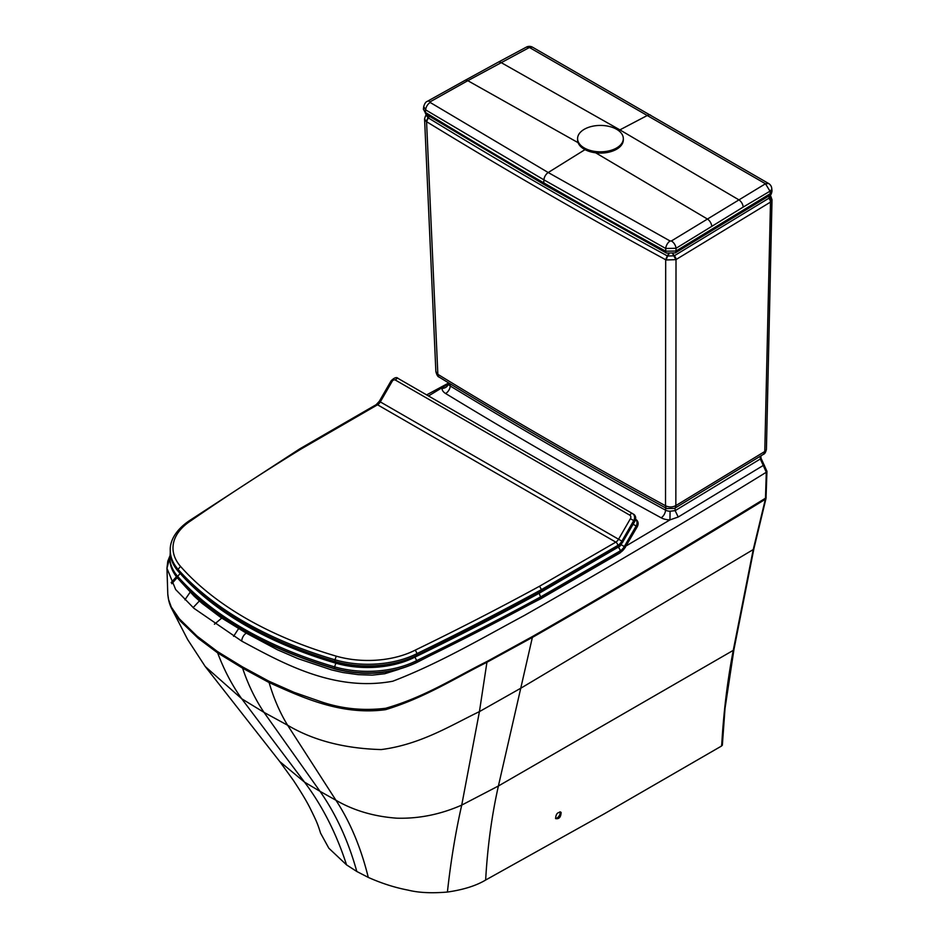 <?xml version="1.0" encoding="UTF-8"?>
<svg xmlns="http://www.w3.org/2000/svg" width="939" height="939" viewBox="0 0 939 939"><rect width="100%" height="100%" fill="white"/><g stroke="black" fill="none" stroke-linecap="round" stroke-linejoin="round"><path stroke-width="1.41" d="M180.722 581.605L194.173 596.195L202.073 603.319L220.829 617.498L246.311 633.156A6.409 3.697 -60 0 0 241.781 641.149L193.95 608.319L175.663 589.551L166.954 568.283L169.853 557.297A73.97 42.713 0 0 0 177.682 576.393L177.682 578.013A73.97 42.713 180 0 1 169.853 558.905L170.264 552.66M428.501 395.965L448.185 383.992M171.309 607.909C171.414 607.803 168.68 603.754 167.788 594.152L168.562 599.505L171.297 607.075L179.349 618.813L196.979 636.067L217.402 651.502A6.491 4.014 123.8 0 0 217.637 652.875C223.987 669.812 232.003 685.106 241.71 698.757L205.23 666.514L187.636 639.529L171.309 607.909L175.17 614.646L180.546 621.301L198.329 638.403L217.637 652.875L242.591 668.157C248.119 684.625 255.255 699.367 264 712.372L319.999 791.319L304.529 782.14L279.763 761.552L293.379 780.344C301.701 792.939 307.476 802.645 310.727 809.465C317.253 822.67 317.84 824.512 320.586 833.175L328.838 848.21L346.55 864.878L356.808 871.486L368.276 877.402C381.621 883.364 394.885 887.601 408.066 890.113C418.559 892.743 431.67 893.388 447.41 892.05C463.385 889.749 476.132 885.735 485.651 880.031L604.516 813.69L721.668 745.953L721.586 744.78M665.657 507.917L665.551 510.159A5583.458 3223.575 180 0 1 450.239 385.999A6.796 3.92 180 0 1 448.373 383.382L447.844 384.567L449.088 383.722M448.373 383.382A6.409 5.235 -2.2 0 1 441.976 388.429A13.193 7.618 180 0 0 445.591 393.5A6.409 3.803 -58.7 0 0 450.239 385.999L450.333 383.922M177.189 577.638L171.778 583.741M626.219 545.876L669.953 519.889A13.193 7.618 -0 0 1 661.162 517.8A6.409 3.592 -61.4 0 0 665.551 510.159A6.796 3.92 -0 0 0 670.082 511.227L669.953 519.889L678.216 517.013L763.254 465.451L766.283 472.258L765.496 498.198A6.491 3.815 59.7 0 1 765.355 499.278L753.242 549.561L733.253 650.363A2.43 1.608 9.7 0 0 733.958 649.459L753.9 548.716L766.001 498.468L766.952 471.319L760.977 458.056A2.43 1.315 -2.1 0 1 760.32 458.995L763.254 465.451A2.43 0.857 -45.3 0 1 764.381 465.274M561.123 812.481C557.707 811.848 555.876 813.89 555.618 818.597C559.057 819.231 560.888 817.188 561.123 812.481L560.548 811.965M559.832 811.848A4.061 2.171 -55.7 0 1 559.867 811.918A4.061 2.171 -55.7 0 1 559.069 816.014A4.061 2.171 -55.7 0 1 555.536 818.432M766.001 498.468A2.43 1.69 14.4 0 1 765.355 499.278C688.569 546.51 610.913 592.568 532.366 637.44L486.93 662.277C455.122 678.134 424.581 697.841 385.565 709.673C340.986 715.706 301.595 697.125 269.094 682.547L242.591 668.157A6.491 3.744 -60 0 1 242.368 666.807L217.402 651.502M670.082 511.227L675.153 510.64L760.32 458.995L760.214 456.26M184.936 599.798L190.124 592.216M193.141 607.592L199.373 600.972M233.576 636.337L238.588 628.637M539.549 586.229L541.463 589.61L617.756 545.489A2.747 1.585 -120 0 0 615.82 542.132L539.549 586.229A2880.617 1663.11 180 0 1 415.296 650.093L417.092 653.532L416.493 655.516L417.092 655.164A73.97 42.713 180 0 1 335 661.432A358.17 206.791 180 0 1 178.07 570.971A73.97 42.713 180 0 1 170.252 551.85L170.252 550.231A73.97 42.713 0 0 0 178.07 569.351L178.891 571.487M540.829 591.605L541.463 591.23A2883.364 1664.694 180 0 1 417.092 655.164M415.296 650.093A71.235 41.128 180 0 1 336.232 656.15L335 659.8A358.17 206.791 0 0 1 178.07 569.351L180.523 566.393A71.235 41.128 180 0 1 190.875 520.734L189.338 520.699M190.875 520.734A2880.617 1663.11 180 0 1 301.302 448.889L299.881 448.783L189.338 520.711M335 661.432L335 659.8A73.97 42.713 0 0 0 417.092 653.532A2883.364 1664.694 0 0 0 541.463 589.61L541.463 591.23L617.158 547.46M617.909 547.331L539.162 593.272A2880.617 1663.11 180 0 1 414.909 657.136L416.705 660.587L416.106 662.558L416.705 662.206A73.97 42.713 180 0 1 334.613 668.474A358.17 206.791 180 0 1 177.682 578.013L178.504 578.53M540.441 598.648L541.075 598.284A2883.364 1664.694 180 0 1 416.705 662.206M539.162 593.272L541.075 598.284L619.599 552.871M766.424 449.288A5.493 3.169 -177.5 0 1 766.424 449.358A5.493 3.169 -177.5 0 1 764.921 451.413L675.845 505.605C672.477 507.353 669.038 507.412 665.516 505.769A6.409 3.592 -61.4 0 0 666.843 508.562C588.8 466.002 512.905 422.186 439.17 377.114L439.17 377.114A6.409 3.803 -58.6 0 1 437.856 374.332A5663.907 3270.021 0 0 0 665.516 505.769L665.692 259.669L667.3 255.889A11.01 2.007 21.3 0 0 667.559 256.018L674.214 255.819L768.783 198.282A3.662 2.171 58.7 0 1 770.496 202.096L676.01 259.575L675.845 505.605A6.409 3.791 -121.3 0 1 674.531 508.398L763.43 454.312L764.757 452.481L770.496 202.096L772.011 199.772L766.424 449.218A5.493 3.251 -178.7 0 1 764.921 451.389M439.17 377.114C437.856 376.844 436.752 375.001 435.86 371.586L424.569 118.936L426.177 121.436A7.324 4.226 -1.3 0 0 426.564 121.683A5672.006 3274.704 0 0 0 665.692 259.751A7.324 4.331 180 0 0 666.127 259.974L675.88 259.657A7.324 4.331 180 0 0 676.01 259.575A3.662 2.171 -121.3 0 0 674.296 255.772L672.84 253.859M435.86 371.586L437.856 374.332L426.564 121.683L428.278 117.88A11.01 2.207 -157.2 0 1 428.043 117.739L426.893 116.06L427.186 114.957M770.121 195.159L770.79 196.192L769.334 196.709L768.783 198.282M672.934 253.847L674.355 255.737L672.887 253.859M768.865 195.969L769.334 196.709M668.991 253.941L667.559 256.018L668.897 253.917M429.276 116.236L428.043 117.739L429.217 116.201M768.607 183.492L532.472 47.161L526.38 47.114L498.128 62.244A6.409 3.627 -118.3 0 1 500.992 62.502L619.893 129.875L738.793 199.796A6.409 3.826 59.1 0 1 743.172 207.096L770.003 191.18A6.409 3.686 -6.8 0 0 771.729 188.246A6.409 6.409 0 0 0 768.607 183.492L765.473 183.762L671.397 240.971L670.106 240.994L548.212 172.53L430.215 102.492L430.25 101.752L467.81 80.695L529.42 47.478L765.473 183.762L770.003 191.18L770.297 193.669A3.662 2.171 58.7 0 1 769.546 195.547L675.282 252.896A3.662 2.171 58.7 0 0 676.033 251.018L770.297 193.669L772.022 190.793C771.576 193.892 770.743 195.476 769.546 195.547M670.106 240.994A6.409 3.545 119.2 0 0 665.716 248.471L676.021 248.307L743.172 207.096M671.397 240.971A6.409 3.756 58.1 0 1 676.021 248.307L676.033 251.018L665.728 251.183A3.662 2.054 118.5 0 0 666.479 253.072L675.282 252.896M585.009 149.63L548.212 172.53A6.409 3.697 120 0 0 543.927 179.854L543.751 182.835A5672.898 3275.22 180 0 1 425.367 112.41L423.395 109.288L423.724 106.565L425.672 109.886L425.367 112.41A3.662 2.171 121.5 0 0 426.118 114.3L423.407 109.147M430.25 101.752A6.409 3.556 -119.3 0 0 427.233 101.389L427.233 101.389C425.813 101.788 424.639 103.513 423.724 106.565M430.215 102.492A6.409 3.85 120.8 0 0 425.672 109.886L543.927 179.854L665.716 248.471L665.728 251.183A5672.898 3275.22 -0 0 1 543.751 182.835A3.662 2.113 120 0 0 544.503 184.725L426.118 114.3M616.618 129.289A22.876 13.205 0 0 0 584.281 129.289A22.876 13.205 0 0 0 577.579 138.632A22.876 13.205 0 0 0 584.281 147.963A22.876 13.205 0 0 0 616.618 147.963A22.876 13.205 0 0 0 623.32 138.632A22.876 13.205 0 0 0 616.618 129.289M577.579 138.632L577.579 139.888A22.876 13.205 0 0 0 591.699 152.095A22.876 13.205 0 0 0 616.618 149.231A22.876 13.205 0 0 0 623.32 139.888L623.32 138.632M176.45 576.722L171.156 582.591M346.55 864.878C336.408 833.503 322.406 805.92 304.529 782.14L241.71 698.757L264 712.372L287.616 725.237L335.927 800.239L319.999 791.319C335.998 814.09 348.275 840.804 356.808 871.486M279.763 761.552L205.23 666.514M214.432 624.235L221.721 618.097M766.165 497.259A2.43 1.432 1.7 0 1 765.496 498.198C688.71 545.406 611.031 591.511 532.472 636.513A6.491 3.686 60.7 0 1 532.366 637.44L498.398 786.002L733.253 650.363C727.396 680.798 723.535 712.654 721.668 745.953M532.472 636.513L487.012 661.467A6.491 3.603 61.8 0 1 486.93 662.277L479.43 711.609L521.321 687.911L753.242 549.561A2.43 1.667 12.7 0 0 753.9 548.716M241.781 641.149C281.853 662.582 333.732 692.196 392.772 681.221C439.91 663.075 481.66 638.309 524.244 615.526C606.031 569.022 686.714 521.262 766.283 472.258A2.43 1.432 1.7 0 0 766.952 471.319M368.276 877.402C360.952 847.659 350.177 821.93 335.927 800.239C353.674 810.545 373.992 816.531 396.845 818.186C418.876 818.808 440.508 814.442 461.73 805.099L498.398 786.002C491.754 815.58 487.505 846.931 485.651 880.031M487.012 661.467C454.218 677.805 424.968 696.961 385.694 708.264C363.452 710.964 342.031 708.828 321.408 701.856L294.036 692.325L268.894 681.198L242.368 666.807M246.311 633.156L277.439 649.776L298.05 658.662L331.502 669.883L342.735 672.5L358.17 674.648L372.208 675.141L384.72 673.756L399.145 669.261M675.035 508.093L675.153 510.64L678.216 517.013M268.894 681.198A6.491 3.463 116.4 0 0 269.094 682.547C273.789 698.534 279.963 712.76 287.616 725.237C313.25 740.437 344.449 748.547 381.211 749.568C420.801 744.486 451.342 725.096 479.43 711.609L461.73 805.099C455.591 832.071 450.814 861.063 447.41 892.05M661.162 517.8A5589.855 3227.273 180 0 1 445.591 393.5M634.717 521.18L622.839 541.78L634.858 521.262C636.302 518.281 635.867 515.922 633.579 514.185A5.493 4.484 120 0 1 633.579 514.185A5.493 4.484 120 0 1 634.717 521.18L630.409 518.692L618.555 539.232A5.493 3.169 -60 0 1 615.82 542.132L377.56 404.791A5.493 3.169 120 0 0 380.307 401.892L392.15 381.351A2.747 2.242 120 0 1 395.46 380.095L629.834 515.194A2.747 2.242 120 0 1 630.409 518.692M622.839 541.78A10.059 5.81 -60 0 1 617.803 547.085M617.756 545.489A8.228 4.754 120 0 0 621.876 541.146L633.719 520.605A5.493 4.484 -60 0 0 632.581 513.61L398.206 378.511A2.747 1.585 120 0 0 395.46 380.095M621.876 541.146L379.297 401.317L391.14 380.776L392.15 381.351M391.14 380.776C394.415 377.56 396.763 376.809 398.206 378.511L632.581 513.61A2.747 1.585 120 0 0 629.834 515.194M379.297 401.317L376.187 404.662A2.747 1.585 60 0 1 377.56 404.791L301.302 448.889M336.232 656.15A355.423 205.207 180 0 1 180.523 566.393M636.02 519.584L636.02 519.584A5.493 4.484 120 0 1 637.158 526.579L625.28 547.179L637.299 526.662C638.743 523.68 638.32 521.321 636.02 519.584M620.996 544.643A5.493 3.169 -60 0 1 618.261 547.531A2.747 1.585 -120 0 1 620.198 550.9A8.228 4.754 120 0 0 624.318 546.545L621.008 544.632M414.909 657.136A71.235 41.128 180 0 1 335.845 663.192A355.423 205.207 180 0 1 182.013 575.537M625.28 547.179A10.059 5.81 -60 0 1 620.256 552.496M335.845 663.192L334.613 666.854A358.17 206.791 0 0 1 177.682 576.393L180.135 573.436M334.613 668.474L334.613 666.854A73.97 42.713 0 0 0 416.705 660.587A2883.364 1664.694 0 0 0 541.075 596.652L620.198 550.9M624.318 546.545L636.161 526.004L633.132 524.255M637.158 526.579L636.161 526.004A5.493 4.484 -60 0 0 635.574 519.408M770.297 202.214L770.414 196.85M675.88 259.657L672.77 253.882M666.127 259.974L667.594 256.042M429.475 116.354L428.278 117.88A5669.647 3273.342 180 0 0 546.005 187.917A5669.647 3273.342 0 0 0 667.3 255.889L668.662 253.87M426.177 121.436L428.008 117.715M498.128 62.244L464.934 80.425A6.409 3.568 -119 0 1 467.81 80.695L578.084 142.669M619.893 129.875L647.605 115.333A6.409 3.697 120 0 1 650.563 115.145M711.739 226.229A6.409 3.768 58.3 0 0 707.29 218.963L595.655 152.799M448.373 383.159L426.635 394.896M169.889 555.994L167.799 561.158L166.954 568.283L167.788 594.152M722.349 745.237L725.014 708.464L733.958 649.459M760.895 455.849L760.977 458.056M170.252 551.85C170.299 558.752 172.952 565.243 178.199 571.335C214.01 611.113 266.336 641.278 335.164 661.842C364.578 669.354 391.833 667.265 416.904 655.586L541.275 591.652L617.616 547.507L622.98 541.862M189.361 520.687C173.715 531.31 169.912 542.883 170.252 550.231M376.187 404.662L299.917 448.772M169.853 558.905C169.912 565.794 172.553 572.285 177.811 578.377C213.623 618.155 265.937 648.321 334.765 668.885C364.191 676.397 391.446 674.308 416.517 662.629L540.876 598.706M540.887 598.695L620.057 552.918L625.421 547.261M674.531 508.398L666.843 508.562M766.424 449.218L766.424 449.358C765.719 452.316 764.722 453.971 763.43 454.312M770.79 196.192L772.011 199.772M427.468 114.053C426.4 113.948 425.437 115.579 424.569 118.936L424.569 118.936M532.554 47.208A6.409 6.409 0 0 0 526.38 47.114M771.729 188.246L772.022 190.793M464.934 80.425L427.233 101.389M666.479 253.072L544.503 184.725"/></g></svg>
